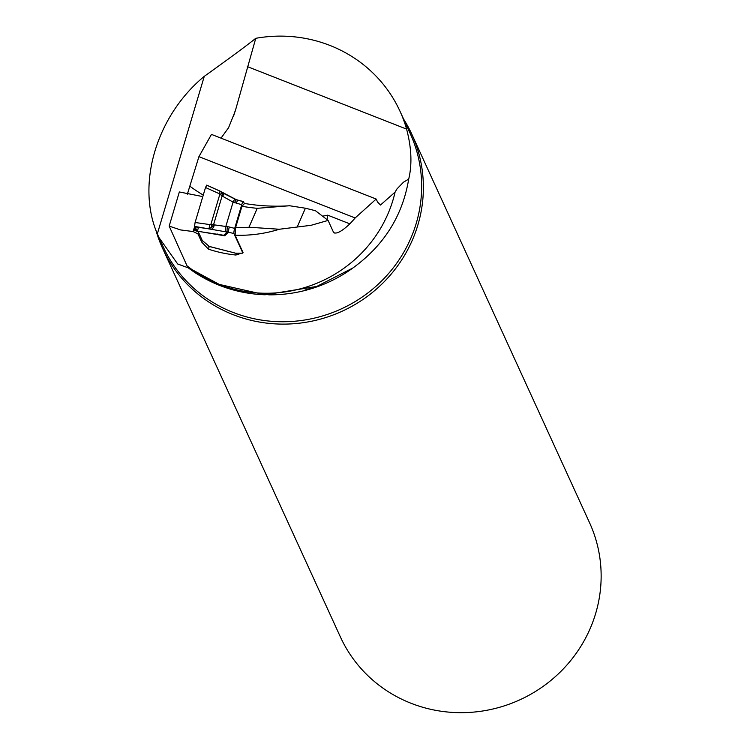 <?xml version="1.0" encoding="UTF-8"?>
<svg xmlns="http://www.w3.org/2000/svg" width="750" height="750" viewBox="0 0 750 750"><rect width="100%" height="100%" fill="white"/><g stroke="black" fill="none" stroke-linecap="round" stroke-linejoin="round"><path stroke-width="1.12" d="M241.95 206.287A195.984 188.672 -24.6 0 0 257.241 208.312L289.622 205.753A190.5 183.394 -24.6 0 1 244.556 203.466L241.95 206.287L235.603 227.587L235.106 235.209A129.009 124.2 -24.6 0 0 279.356 229.247L248.972 227.222A123.525 118.913 -24.6 0 1 235.603 227.587M243.047 252.581L235.106 235.209M187.35 194.194L198.928 156.647L211.472 134.4L376.191 199.05L355.144 217.959A129.009 124.2 155.4 0 1 349.847 223.856C341.719 231.487 336.3 234.366 333.6 232.472L328.087 220.416L311.081 225.3L279.356 229.247M289.622 205.753L305.4 208.219L315.422 210.694L328.087 220.416M194.625 226.566L193.134 231.544L197.953 233.906L201.684 242.044L208.434 249.159A129.009 124.2 -24.6 0 0 235.903 255.028L241.416 253.181M193.134 231.544L180.572 229.931L169.172 226.097L187.762 267.459A137.241 132.122 -24.6 0 0 265.078 294.778L219.253 284.409L187.706 267.291M376.191 199.05L377.55 202.022L380.484 205.031L395.081 192.131L396.994 188.897L403.519 182.166L408.703 179.1C402.628 215.719 384.056 245.325 352.978 267.928L316.725 286.462L265.078 294.778M334.256 233.062L333.6 232.472M355.144 217.959L198.928 156.647M247.331 66.6L406.603 129.113A135.872 130.8 155.4 0 0 400.022 111.291A135.872 130.8 155.4 0 0 255.759 38.316L235.284 110.991L228.572 127.716L221.016 138.15M201.487 196.341L179.344 191.962L169.172 226.097M406.603 129.113C411.534 147.816 412.238 164.484 408.703 179.1M255.759 38.316C246.319 45.881 229.153 58.556 204.272 76.35C156.422 115.847 136.031 184.303 157.341 233.85L158.944 237.516L177.666 263.972L188.353 267.909M403.575 119.053A137.053 131.934 155.4 0 1 411.825 134.259L589.594 522.816A137.053 131.934 155.4 0 1 519.862 699.816A137.053 131.934 155.4 0 1 340.35 636.853L162.581 248.297A137.053 131.934 155.4 0 1 155.869 230.072M411.825 134.259A137.053 131.934 155.4 0 1 383.869 282.094A137.053 131.934 155.4 0 1 233.278 314.719A137.053 131.934 155.4 0 1 162.581 248.297M327.094 219.656L327.703 215.166A172.931 166.481 -24.6 0 1 322.556 216.178M235.903 255.028L236.447 253.191M208.434 249.159L209.231 246.478M201.684 242.044L202.209 240.262M197.953 233.906L198.469 232.191A2.747 0.572 -163.4 0 0 196.678 231.188L196.575 231.15A3.291 0.684 16.6 0 1 194.428 229.95L194.288 229.631A3.291 0.684 16.6 0 1 194.269 229.5A3.291 0.684 16.6 0 1 194.756 229.303L196.35 229.191M198.469 232.191L201.984 239.878A18.919 3.919 16.6 0 0 203.156 241.237L208.153 245.484A3.038 0.628 -163.4 0 1 208.341 245.7L208.594 246.244A3.291 0.572 104.4 0 0 208.688 246.337L235.997 253.303A3.291 0.684 16.6 0 1 236.597 253.191L242.25 253.181A2.747 0.572 -163.4 0 0 242.812 253.012A2.747 0.572 -163.4 0 0 242.794 252.9L233.953 233.578L228.591 232.2A4.387 0.769 -75.6 0 1 229.322 226.997L234.684 228.384L241.744 204.703L233.081 202.116L222.797 196.359L218.887 193.519L220.2 191.25L222.112 193.209L219.834 194.306L210.872 224.391L212.025 227.091L209.109 228.45L209.644 224.55L210.872 224.391L225.825 226.463A4.387 0.628 96.5 0 0 225.712 231.816L194.541 226.387L195.094 222.497L205.519 187.5L218.887 193.519M220.116 191.156L206.7 185.119L205.519 187.5L195.094 222.497L209.644 224.55M205.519 187.5L206.803 185.222L220.087 191.203M235.237 199.125A4.387 0.881 -67.6 0 0 233.081 202.116L225.825 226.463L227.372 226.641A4.387 0.628 96.5 0 0 227.25 231.994L228.591 232.2L224.7 235.809L197.363 231.159L194.766 226.828L211.303 229.153A4.387 2.334 105 0 0 214.322 224.794M217.8 234.197L223.219 235.275L217.219 234.028M236.381 203.325A4.387 0.769 -75.6 0 1 237.975 200.147L243.328 201.534A4.387 0.769 104.4 0 1 243.469 201.666L244.378 203.663M234.684 228.384A4.387 0.769 104.4 0 0 234.066 231L234 231.394A4.387 0.769 104.4 0 0 233.953 233.578M243.328 201.534A4.387 0.769 104.4 0 0 242.681 202.238L242.559 202.491A4.387 0.769 104.4 0 0 241.744 204.703M234.506 202.697A4.387 0.881 -67.6 0 1 236.662 199.716L237.975 200.147A4.387 0.769 -75.6 0 1 238.106 200.287L243.15 201.591M223.088 193.125L235.397 199.312A4.387 0.881 -67.6 0 0 235.256 199.134L236.672 199.716A4.387 0.881 -67.6 0 1 236.812 199.903L237.787 200.213M225.712 231.816L227.25 231.994L223.688 235.294A4.387 2.869 107.6 0 1 223.219 235.275M222.112 193.209L222.131 195.909L213.581 224.616L212.025 227.091M222.797 196.359A4.387 2.091 -57.8 0 0 222.75 192.75A4.387 2.091 -57.8 0 0 222.197 192.572M220.181 191.184L220.931 191.597L220.2 191.25M233.991 231.441L234.066 230.963M195.094 222.497L194.541 226.387L197.363 231.159L198.497 227.353M257.241 208.312L248.972 227.222M305.4 208.219L297.216 226.969M187.509 266.184A129.009 124.2 -24.6 0 0 219.253 284.409A129.009 124.2 -24.6 0 0 395.081 192.131M190.078 186.356A172.931 166.481 -24.6 0 0 203.259 195.103M349.847 223.856L327.703 215.166M158.944 237.516L163.088 246.591A135.872 130.8 -24.6 0 0 233.184 312.441A135.872 130.8 -24.6 0 0 382.481 280.097A135.872 130.8 -24.6 0 0 410.203 133.537L400.022 111.291M352.978 267.928A135.872 130.8 155.4 0 1 268.65 294.825M204.272 76.35L157.341 233.85M235.397 199.312L236.447 199.744M208.594 246.244L235.997 253.303M227.372 226.641L229.322 226.997M194.756 229.303L195.253 227.634M194.353 229.406L195 227.222M242.953 252.375L242.794 252.9M233.4 116.719L235.125 110.944M304.884 290.091L316.734 286.5M197.503 231.253L222.272 235.031M235.256 199.134L220.931 191.597M194.269 229.5L194.963 227.166M242.812 253.012L242.981 252.431"/></g></svg>
